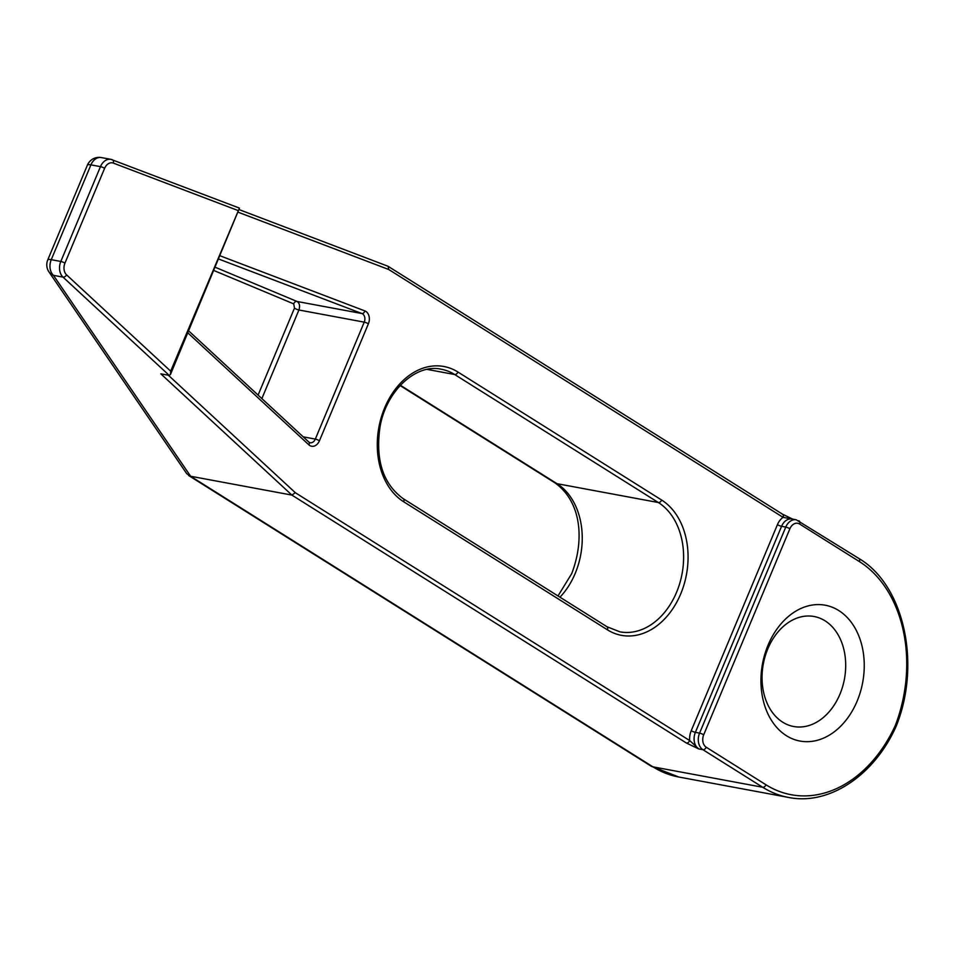 <?xml version="1.0" encoding="UTF-8"?>
<svg xmlns="http://www.w3.org/2000/svg" width="955" height="955" viewBox="0 0 955 955"><rect width="100%" height="100%" fill="white"/><g stroke="black" fill="none" stroke-linecap="round" stroke-linejoin="round"><path stroke-width="1.43" d="M839.946 694.178A55.939 41.256 -79.5 0 1 793.641 726.504A55.939 41.256 -79.5 0 1 767.808 648.839A55.939 41.256 -79.5 0 1 814.102 616.512A55.939 41.256 -79.5 0 1 839.946 694.178M857.136 701.125A69.082 50.961 -79.5 0 1 786.419 735.708A69.082 50.961 -79.5 0 1 768.059 645.138A69.082 50.961 -79.5 0 1 838.777 610.555A69.082 50.961 -79.5 0 1 857.136 701.125M168.355 375.231L295.346 492.72L291.896 495.096L190.534 476.235L652.934 766.841L762.687 787.254L702.928 749.699L698.738 748.923L686.394 743.026L291.896 495.096L160.834 373.835L169.214 375.387L63.006 277.117L53.444 275.338A12.642 10.481 145.7 0 1 48.968 271.924L48.968 271.924A12.642 12.642 0 0 1 47.75 259.915L87.406 165.12A12.642 2.388 -157.3 0 1 90.916 164.869L51.26 259.676L60.822 261.455L100.466 166.648L90.916 164.869A12.642 9.323 100.5 0 1 101.373 157.575A12.642 12.642 0 0 0 87.406 165.12M215.293 267.293L297.017 301.47C299.56 303.081 300.192 305.922 298.915 309.993L261.861 398.593M303.213 436.841L315.317 439.097L364.237 322.145A6.315 4.656 100.5 0 0 361.921 313.538L297.017 301.47A3.163 2.471 -67.3 0 0 293.722 303.893L213.932 270.528M895.372 726.087L895.432 725.191A128.471 94.76 100.5 0 0 859.357 561.564L799.598 524.009A9.478 6.995 100.5 0 0 789.892 528.76L703.704 734.801A9.478 6.995 100.5 0 0 706.223 747.228L765.982 784.783A128.471 94.76 100.5 0 0 895.432 725.191L895.372 726.087M388.721 269.501L388.148 266.338L782.646 514.268A3.163 2.053 122.1 0 1 783.064 517.335L388.721 269.501L238.308 212.273M782.169 514.077A3.163 2.053 122.1 0 1 782.646 514.268L793.211 519.365M792.554 519.102L783.064 517.335A15.793 11.651 -79.5 0 0 777.43 524.641L691.241 730.682A15.793 11.651 -79.5 0 0 689.689 740.555A3.163 2.053 122.1 0 1 686.394 743.026M295.346 492.72L689.689 740.555L698.738 748.923A12.642 9.323 100.5 0 1 695.383 732.354L699.573 733.13L785.762 527.088L781.572 526.312L695.383 732.354A3.163 0.597 22.7 0 1 691.241 730.682M237.891 210.482L113.347 163.102A9.478 6.995 -79.5 0 0 104.608 168.319L64.952 263.126A9.478 6.995 -79.5 0 0 66.587 274.873L170.67 371.173L239.454 208.106L170.444 374.503L169.214 375.387M170.67 371.173L170.444 374.503M48.968 271.924L186.726 473.68L190.534 476.235M606.497 626.552A3.163 2.053 122.1 0 1 606.974 626.731L619.914 631.84A68.45 50.484 100.5 0 0 676.57 592.279A68.45 50.484 100.5 0 0 658.365 502.533L557.004 483.684A68.45 50.484 -79.5 0 1 575.197 573.43A68.45 50.484 -79.5 0 1 559.952 597.185M680.7 593.95A71.613 52.823 -79.5 0 1 607.392 629.799L403.69 501.781A71.613 52.823 -79.5 0 1 384.65 407.892A71.613 52.823 -79.5 0 1 457.958 372.044L661.66 500.062A71.613 52.823 -79.5 0 1 680.7 593.95M403.69 501.781A3.163 2.053 -57.9 0 0 403.273 498.713L606.974 626.731A3.163 2.053 122.1 0 1 607.392 629.799M661.66 500.062A3.163 2.053 -57.9 0 1 658.365 502.533L454.664 374.515L427.088 369.394M457.958 372.044A3.163 2.053 122.1 0 1 454.664 374.515A68.45 50.484 100.5 0 0 441.246 369.227C416.273 363.437 386.417 390.404 380.054 426.646C375.231 459.868 382.967 483.887 403.273 498.713M220.092 255.809L364.894 310.912A9.478 6.995 -79.5 0 1 368.379 323.817L319.448 440.768A9.478 6.995 -79.5 0 1 308.871 444.839L187.86 332.877M47.75 259.915A12.642 2.388 -157.3 0 1 51.26 259.676A12.642 9.323 100.5 0 0 53.444 275.338L190.63 476.259M789.892 528.76A3.163 0.597 22.7 0 0 785.762 527.088A12.642 9.323 -79.5 0 1 796.219 519.783L792.029 519.007A12.642 9.323 100.5 0 0 781.572 526.312A3.163 0.597 22.7 0 1 777.43 524.641M706.223 747.228A3.163 2.053 122.1 0 1 702.928 749.699A12.642 9.323 -79.5 0 1 699.573 733.13A3.163 0.597 -157.3 0 1 703.704 734.801M368.379 323.817A3.163 0.597 -157.3 0 0 364.237 322.145L298.915 309.993A3.163 0.597 22.7 0 1 294.474 308.119L293.722 303.893M258.089 395.095L294.474 308.119M364.894 310.912A3.163 2.113 110.8 0 1 361.921 313.538L218.731 259.056M308.871 444.839A3.163 1.934 -47.2 0 0 308.919 442.129L310.089 442.75A6.315 4.656 100.5 0 0 315.317 439.097A3.163 0.597 -157.3 0 1 319.448 440.768M400.384 385.259L557.004 483.684A12.642 8.189 122.1 0 1 555.07 482.932L400.109 385.557M678.742 777.012L651 766.089A12.642 8.189 -57.9 0 0 652.934 766.841A131.635 97.1 100.5 0 0 678.742 777.012L788.496 797.425A131.635 97.1 -79.5 0 1 762.687 787.254A3.163 2.053 122.1 0 0 765.982 784.783M798.702 520.762A3.163 2.053 122.1 0 1 799.18 520.952A3.163 2.053 122.1 0 1 799.598 524.009M858.45 558.317A3.163 2.053 122.1 0 1 858.939 558.496A3.163 2.053 122.1 0 1 859.357 561.564M66.587 274.873A3.163 1.934 132.8 0 1 63.006 277.117A12.642 9.323 100.5 0 1 60.822 261.455A3.163 0.597 22.7 0 1 64.952 263.126M104.608 168.319A3.163 0.597 -157.3 0 0 100.466 166.648A12.642 9.323 100.5 0 1 110.935 159.354L101.373 157.575M239.454 208.106L110.935 159.354A12.642 9.323 100.5 0 1 112.129 159.688A3.163 2.113 110.8 0 1 112.368 159.76A3.163 2.113 110.8 0 1 113.347 163.102M557.995 595.956L571.687 573.668C584.209 541.187 582.192 502.497 555.07 482.932M308.919 442.129L188.684 330.884M788.496 797.425C829.083 805.745 874.505 775.281 896.256 726.027C921.324 663.856 904.11 585.117 858.939 558.496L796.219 519.783M239.383 209.706L387.909 266.218M651 766.089L188.577 475.483"/></g></svg>
